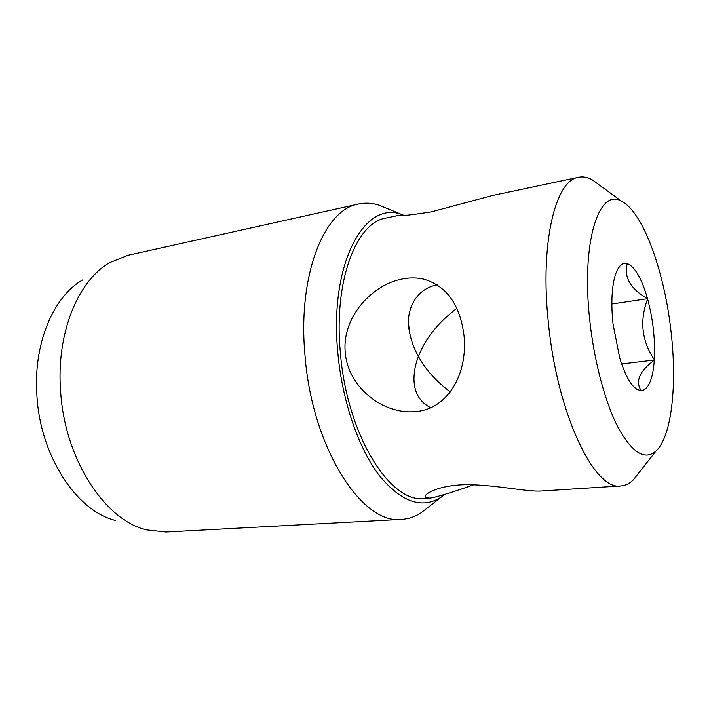 <?xml version="1.0" encoding="UTF-8"?>
<svg xmlns="http://www.w3.org/2000/svg" width="709" height="709" viewBox="0 0 709 709"><rect width="100%" height="100%" fill="white"/><g stroke="black" fill="none" stroke-linecap="round" stroke-linejoin="round"><path stroke-width="1.06" d="M464.023 335.543C467.922 373.271 448.336 408.747 416.201 411.495L411.362 411.796C380.449 412.558 347.951 386.05 345.274 352.692C341.641 317.41 372.057 284.079 403.492 278.77C410.662 277.511 417.521 277.662 424.079 279.231C446.759 286.144 460.079 304.914 464.023 335.543M115.523 520.441C77.228 511.393 40.697 457.137 36.983 396.597C32.862 344.609 53.051 296.752 82.581 279.975M427.288 507.99L421.492 512.51C415.306 516.657 408.668 518.944 401.578 519.369L166.03 532.007L146.391 529.853C105.136 520.291 64.927 459.733 60.655 391.909C55.958 333.682 77.937 280.56 109.771 262.605L128.107 255.249L358.373 204.059C365.312 202.561 372.322 202.978 379.395 205.309L386.192 208.109M401.578 519.369C362.334 524.979 312.359 448.673 305.083 356.326C297.31 275.633 324.048 209.501 358.373 204.059M444.756 494.483L441.14 497.177C421.864 509.381 401.205 502.105 379.155 475.349C358.541 448.221 342.261 401.205 337.865 353.259C328.879 263.314 364.94 199.114 402.446 214.792L403.962 215.314M671.104 332.166C677.21 385.102 671.715 436.54 656.011 451.021C645.066 460.62 632.623 453.14 618.682 428.599C605.575 403.873 594.284 362.361 589.791 320.565C580.937 242.248 599.034 186.768 621.811 201.445C643.373 212.39 664.661 272.336 671.104 332.166M639.367 472.176L633.172 480.055C629.406 483.662 625.303 485.621 620.845 485.94C594.674 491.142 557.309 414.446 548.447 323.357C539.709 243.577 555.324 179.98 578.553 177.277C582.922 176.381 587.415 177.17 592.006 179.625L600.098 185.554M641.228 390.721C635.078 381.424 639.438 371.232 654.318 360.154C652.847 379.457 648.478 389.649 641.228 390.721L636.912 389.374C630.576 385.182 624.815 374.618 619.639 357.682L613.019 323.88C611.761 312.075 611.539 301.281 612.354 291.505L612.39 291.062C613.577 278.664 616.121 270.297 620.003 265.955C622.156 263.659 624.514 262.853 627.093 263.535L627.261 263.588C634.909 266.717 641.654 278.371 647.485 298.524C630.505 289.05 623.76 277.405 627.261 263.588M437.276 284.894C418.088 287.996 404.892 307.688 409.279 330.855C410.874 339.912 413.923 348.447 418.443 356.441C415.43 364.089 413.932 371.826 413.959 379.661C414.393 393.025 419.976 402.366 430.7 407.657M473.736 484.796C455.515 491.222 441.618 495.564 432.047 497.824L429.326 498.143L425.223 497.266C423.122 494.067 439.722 484.557 467.754 484.699C495.538 484.823 527.434 491.993 541.197 491.018L620.845 485.94M578.553 177.277L492.214 195.551L431.746 211.778C411.504 214.969 400.337 216.201 398.245 215.465L385.953 218.062C356.078 222.484 333.363 281.624 340.435 353.392C347.091 435.344 390.367 503.656 424.372 498.462L429.326 498.152M654.318 360.154L654.345 359.72C641.68 340.807 639.429 320.557 647.609 298.976L647.485 298.524M621.642 363.956L654.38 360.012M611.867 304.01L647.574 298.684M450.286 391.909C436.132 381.309 425.515 369.486 418.443 356.441C425.258 338.645 438.047 322.613 456.826 308.371M647.609 298.976C653.086 319.608 655.329 339.859 654.345 359.72M441.14 497.177L421.492 512.51M656.011 451.021L633.172 480.055M425.223 497.266L425.125 496.229M414.552 385.935L413.959 379.661M409.279 330.855L408.57 323.428M633.5 386.494L636.912 389.374M617.495 269.65L620.003 265.955M621.811 201.445L592.006 179.625M402.446 214.792L379.395 205.309M411.362 411.796L412.939 411.743"/></g></svg>
